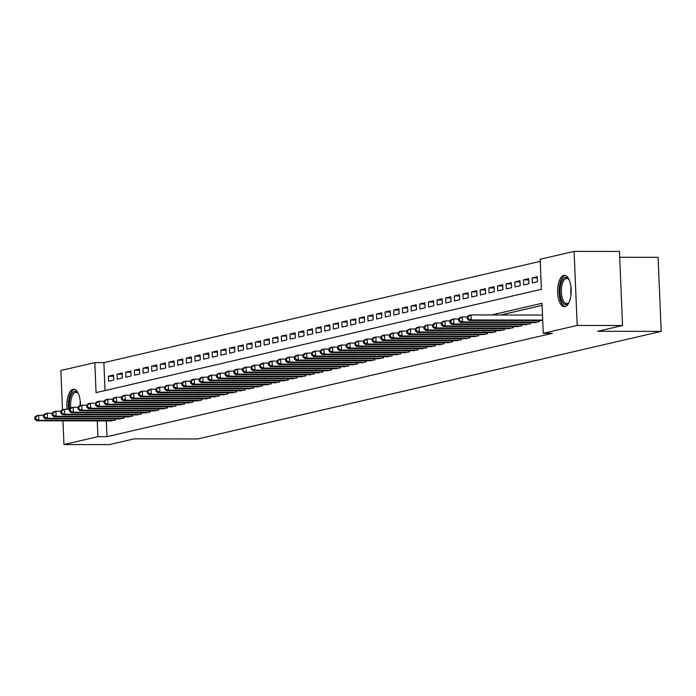 <?xml version="1.0" encoding="UTF-8"?>
<svg xmlns="http://www.w3.org/2000/svg" width="696" height="696" viewBox="0 0 696 696"><rect width="100%" height="100%" fill="white"/><g stroke="black" fill="none" stroke-linecap="round" stroke-linejoin="round"><path stroke-width="1.04" d="M565.056 306.632A15.695 6.777 90.1 0 1 564.378 306.71A15.695 6.777 90.1 0 1 557.635 291.798A15.695 6.777 90.1 0 1 563.751 275.407A15.695 6.777 90.1 0 1 564.43 275.329A15.695 6.777 90.1 0 1 571.172 290.241A15.695 6.777 90.1 0 1 565.056 306.632M67.138 409.265A15.695 6.777 90.1 0 1 73.002 389.29A15.695 6.777 90.1 0 1 73.68 389.212A15.695 6.777 90.1 0 1 80.423 405.577M619.692 257.268L658.094 257.337L661.2 331.392L197.69 438.959L134.189 438.854L109.324 444.622L63.962 444.544L62.971 420.836M62.509 409.735L60.857 370.481L94.804 362.607L96.057 392.631L541.41 289.284L540.148 259.251L574.096 251.378L577.193 325.441L543.254 333.314L541.993 303.291L491.637 314.975M540.235 261.357L103.878 362.625L94.804 362.607M577.193 325.441L622.555 325.519L619.449 251.456L574.096 251.378M533.98 322.579L539.183 321.735L539.13 320.569M525.332 324.588L530.535 323.736L530.482 322.579M516.684 326.598L521.887 325.745L521.835 324.58M508.037 328.599L513.239 327.755L513.187 326.589M499.389 330.609L504.591 329.756L504.539 328.599M490.741 332.618L495.943 331.766L495.891 330.6M482.093 334.619L487.296 333.775L487.243 332.61M473.445 336.629L478.648 335.776L478.596 334.619M464.798 338.639L470 337.786L469.948 336.62M456.15 340.64L461.352 339.796L461.3 338.63M447.502 342.65L452.704 341.797L452.652 340.64M438.854 344.659L444.057 343.807L444.005 342.641M430.206 346.66L435.409 345.816L435.357 344.65M421.558 348.67L426.761 347.817L426.709 346.66M412.911 350.68L418.113 349.827L418.061 348.661M404.263 352.681L409.465 351.837L409.413 350.671M395.615 354.69L400.818 353.838L400.765 352.681M386.967 356.7L392.17 355.847L392.126 354.682M378.32 358.701L383.522 357.857L383.479 356.691M369.672 360.711L374.874 359.858L374.831 358.701M361.024 362.72L366.226 361.868L366.183 360.702M352.376 364.721L357.579 363.877L357.535 362.712M343.728 366.731L348.931 365.879L348.887 364.721M335.08 368.741L340.283 367.888L340.24 366.722M326.433 370.742L331.635 369.898L331.592 368.732M317.785 372.751L322.988 371.899L322.944 370.742M309.137 374.761L314.34 373.909L314.296 372.743M300.489 376.762L305.692 375.918L305.648 374.752M291.841 378.772L297.044 377.919L297.001 376.762M283.194 380.782L288.396 379.929L288.353 378.763M274.546 382.783L279.757 381.939L279.705 380.773M265.898 384.792L271.109 383.94L271.057 382.783M257.25 386.802L262.462 385.949L262.409 384.784M248.611 388.803L253.814 387.959L253.762 386.793M239.963 390.813L245.166 389.96L245.114 388.803M231.316 392.822L236.518 391.97L236.466 390.804M222.668 394.823L227.87 393.971L227.818 392.814M214.02 396.833L219.223 395.981L219.17 394.823M205.372 398.843L210.575 397.99L210.523 396.824M196.724 400.844L201.927 399.991L201.875 398.834M188.077 402.853L193.279 402.001L193.227 400.844M179.429 404.863L184.631 404.011L184.579 402.845M170.781 406.864L175.984 406.012L175.931 404.855M162.133 408.874L167.336 408.021L167.284 406.864M153.485 410.884L158.688 410.031L158.636 408.865M144.838 412.885L150.04 412.032L149.988 410.875M136.19 414.894L141.392 414.042L141.34 412.885M127.542 416.904L132.745 416.051L132.692 414.886M118.894 418.905L124.097 418.052L124.045 416.895M113.613 376.24L108.376 376.231L113.561 375.022L113.77 380.033L108.585 381.234L108.376 376.231M122.261 374.231L117.024 374.222L122.209 373.021L122.418 378.024L117.233 379.224L117.024 374.222M130.909 372.221L125.671 372.212L130.857 371.012L131.066 376.014L125.88 377.223L125.671 372.212M139.557 370.22L134.319 370.211L139.505 369.002L139.713 374.013L134.528 375.214L134.319 370.211M148.204 368.21L142.967 368.201L148.152 367.001L148.361 372.003L143.176 373.204L142.967 368.201M156.852 366.2L151.615 366.192L156.8 364.991L157.009 369.994L151.824 371.203L151.615 366.192M165.5 364.199L160.263 364.191L165.448 362.981L165.657 367.993L160.471 369.193L160.263 364.191M174.148 362.19L168.911 362.181L174.096 360.98L174.304 365.983L169.119 367.183L168.911 362.181M182.796 360.18L177.55 360.171L182.744 358.971L182.952 363.973L177.767 365.183L177.55 360.171M191.444 358.179L186.197 358.17L191.391 356.961L191.6 361.972L186.415 363.173L186.197 358.17M200.091 356.169L194.845 356.161L200.039 354.96L200.248 359.962L195.063 361.163L194.845 356.161M208.739 354.16L203.493 354.151L208.687 352.95L208.896 357.953L203.71 359.162L203.493 354.151M217.387 352.159L212.141 352.15L217.335 350.941L217.544 355.952L212.35 357.152L212.141 352.15M226.035 350.149L220.789 350.14L225.982 348.94L226.191 353.942L220.997 355.143L220.789 350.14M234.683 348.148L229.436 348.13L234.63 346.93L234.839 351.932L229.645 353.142L229.436 348.13M243.33 346.138L238.084 346.13L243.278 344.92L243.487 349.931L238.293 351.132L238.084 346.13M251.969 344.129L246.732 344.12L251.926 342.919L252.135 347.922L246.941 349.122L246.732 344.12M260.617 342.127L255.38 342.11L260.574 340.91L260.782 345.912L255.589 347.121L255.38 342.11M269.265 340.118L264.028 340.109L269.221 338.9L269.43 343.911L264.236 345.112L264.028 340.109M277.913 338.108L272.675 338.099L277.869 336.899L278.078 341.901L272.884 343.102L272.675 338.099M286.561 336.107L281.323 336.09L286.517 334.889L286.726 339.892L281.532 341.101L281.323 336.09M295.208 334.097L289.971 334.089L295.156 332.879L295.374 337.891L290.18 339.091L289.971 334.089M303.856 332.088L298.619 332.079L303.804 330.878L304.022 335.881L298.828 337.082L298.619 332.079M312.504 330.087L307.267 330.069L312.452 328.869L312.669 333.871L307.475 335.08L307.267 330.069M321.152 328.077L315.914 328.068L321.1 326.859L321.317 331.87L316.123 333.071L315.914 328.068M329.8 326.067L324.562 326.059L329.747 324.858L329.956 329.861L324.771 331.061L324.562 326.059M338.447 324.066L333.21 324.049L338.395 322.848L338.604 327.851L333.419 329.06L333.21 324.049M347.095 322.057L341.858 322.048L347.043 320.839L347.252 325.85L342.067 327.05L341.858 322.048M355.743 320.047L350.506 320.038L355.691 318.838L355.9 323.84L350.714 325.041L350.506 320.038M364.391 318.046L359.153 318.029L364.339 316.828L364.547 321.83L359.362 323.04L359.153 318.029M373.039 316.036L367.801 316.027L372.986 314.818L373.195 319.829L368.01 321.03L367.801 316.027M381.686 314.026L376.449 314.018L381.634 312.817L381.843 317.82L376.658 319.02L376.449 314.018M390.334 312.025L385.097 312.008L390.282 310.808L390.491 315.81L385.306 317.019L385.097 312.008M398.982 310.016L393.745 310.007L398.93 308.798L399.139 313.809L393.953 315.01L393.745 310.007M407.63 308.006L402.392 307.997L407.578 306.797L407.786 311.799L402.601 313L402.392 307.997M416.278 306.005L411.04 305.996L416.225 304.787L416.434 309.79L411.249 310.999L411.04 305.996M424.925 303.995L419.688 303.987L424.873 302.777L425.082 307.789L419.897 308.989L419.688 303.987M433.573 301.986L428.336 301.977L433.521 300.776L433.73 305.779L428.545 306.98L428.336 301.977M442.221 299.985L436.984 299.976L442.169 298.767L442.378 303.769L437.192 304.978L436.984 299.976M450.869 297.975L445.631 297.966L450.817 296.757L451.025 301.768L445.84 302.969L445.631 297.966M459.517 295.965L454.279 295.957L459.464 294.756L459.673 299.759L454.488 300.959L454.279 295.957M468.164 293.964L462.927 293.956L468.112 292.746L468.321 297.749L463.136 298.958L462.927 293.956M476.812 291.955L471.566 291.946L476.76 290.737L476.969 295.748L471.784 296.948L471.566 291.946M485.46 289.945L480.214 289.936L485.408 288.736L485.617 293.738L480.431 294.939L480.214 289.936M494.108 287.944L488.862 287.935L494.056 286.726L494.264 291.728L489.079 292.938L488.862 287.935M502.756 285.934L497.51 285.925L502.703 284.716L502.912 289.727L497.718 290.928L497.51 285.925M511.403 283.925L506.157 283.916L511.351 282.715L511.56 287.718L506.366 288.918L506.157 283.916M520.051 281.923L514.805 281.915L519.999 280.705L520.208 285.708L515.014 286.917L514.805 281.915M528.699 279.914L523.453 279.905L528.647 278.696L528.856 283.707L523.662 284.908L523.453 279.905M537.338 277.904L532.101 277.895L537.295 276.695L537.503 281.697L532.31 282.898L532.101 277.895M103.878 362.625L105.044 390.543M540.748 275.894L541.053 280.871M106.314 420.906L106.975 436.679L552.328 333.332L543.254 333.314M542.08 305.396L500.711 314.992M110.246 420.915L115.449 420.062L115.397 418.905M622.555 325.519L597.699 331.287L661.2 331.392M106.975 436.679L97.91 436.67L63.962 444.544M97.249 420.889L97.91 436.67M34.8 417.13L34.887 419.131L35.748 418.931L35.661 416.93L34.8 417.13L36.444 415.782L38.611 415.286L38.819 420.288L113.935 420.419M35.748 418.931L38.819 420.288L36.653 420.784L111.778 420.915M35.661 416.93L38.611 415.286L43.457 415.295M34.887 419.131L36.653 420.784M69.513 409.004A13.581 5.864 90.1 0 1 74.542 391.396A13.581 5.864 90.1 0 1 77.935 392.988A13.581 5.864 90.1 0 1 78.37 393.605M78.283 393.466A12.571 5.429 -89.9 0 0 76.038 392.335A12.571 5.429 -89.9 0 0 75.49 392.396A12.571 5.429 -89.9 0 0 70.748 407.995M74.611 389.36A15.59 6.734 -89.9 0 0 74.455 389.395A15.59 6.734 -89.9 0 0 68.634 409.265M569.084 302.334A13.581 5.864 90.1 0 1 568.641 302.951A13.581 5.864 90.1 0 1 561.08 298.949A13.581 5.864 90.1 0 1 561.472 282.028A13.581 5.864 90.1 0 1 568.684 279.105A13.581 5.864 90.1 0 1 569.119 279.722M569.032 279.583A12.571 5.429 -89.9 0 0 566.779 278.452A12.571 5.429 -89.9 0 0 561.933 285.282A12.571 5.429 -89.9 0 0 562.342 298.366A12.571 5.429 -89.9 0 0 566.735 303.595A12.571 5.429 -89.9 0 0 568.989 302.473M565.352 275.477A15.59 6.734 -89.9 0 0 559.758 284.447A15.59 6.734 -89.9 0 0 560.376 300.124A15.59 6.734 -89.9 0 0 565.3 306.562M43.448 415.12L43.535 417.121L44.396 416.921L44.309 414.92L43.448 415.12L45.092 413.781L47.258 413.276L47.467 418.279L122.583 418.409M44.396 416.921L47.467 418.279L45.301 418.783L120.425 418.914M44.309 414.92L47.258 413.276L52.104 413.285M43.535 417.121L45.301 418.783M52.096 413.12L52.183 415.12L53.044 414.92L52.957 412.919L52.096 413.12L53.74 411.771L55.906 411.266L56.115 416.269L131.231 416.399M53.044 414.92L56.115 416.269L53.949 416.774L129.073 416.904M52.957 412.919L55.906 411.266L60.752 411.275M52.183 415.12L53.949 416.774M60.743 411.11L60.83 413.111L61.692 412.911L61.605 410.91L60.743 411.11L62.388 409.761L64.554 409.265L64.763 414.268L139.879 414.398M61.692 412.911L64.763 414.268L62.596 414.764L137.721 414.894M61.605 410.91L64.554 409.265L69.4 409.274M60.83 413.111L62.596 414.764M69.391 409.1L69.478 411.101L70.34 410.901L70.252 408.9L69.391 409.1L71.035 407.76L73.202 407.256L73.411 412.258L148.526 412.389M70.34 410.901L73.411 412.258L71.244 412.763L146.369 412.893M70.252 408.9L73.202 407.256L78.048 407.264M69.478 411.101L71.244 412.763M78.039 407.099L78.117 409.1L78.987 408.9L78.9 406.899L78.039 407.099L79.683 405.751L81.85 405.246L82.058 410.249L157.174 410.379M78.987 408.9L82.058 410.249L79.892 410.753L155.008 410.884M78.9 406.899L81.85 405.246L86.696 405.255M78.117 409.1L79.892 410.753M86.687 405.089L86.765 407.09L87.635 406.89L87.548 404.889L86.687 405.089L88.331 403.741L90.497 403.245L90.706 408.248L165.822 408.378M87.635 406.89L90.706 408.248L88.54 408.743L163.656 408.874M87.548 404.889L90.497 403.245L95.343 403.254M86.765 407.09L88.54 408.743M95.335 403.08L95.413 405.089L96.283 404.881L96.196 402.88L95.335 403.08L96.979 401.74L99.145 401.235L99.354 406.238L174.47 406.368M96.283 404.881L99.354 406.238L97.188 406.742L172.304 406.873M96.196 402.88L99.145 401.235L103.991 401.244M95.413 405.089L97.188 406.742M103.982 401.079L104.061 403.08L104.931 402.88L104.844 400.879L103.982 401.079L105.627 399.73L107.793 399.226L108.002 404.228L183.118 404.359M104.931 402.88L108.002 404.228L105.836 404.733L180.951 404.863M104.844 400.879L107.793 399.226L112.639 399.234M104.061 403.08L105.836 404.733M112.63 399.069L112.709 401.07L113.579 400.87L113.491 398.869L112.63 399.069L114.274 397.72L116.441 397.225L116.65 402.227L191.765 402.358M113.579 400.87L116.65 402.227L114.483 402.723L189.599 402.853M113.491 398.869L116.441 397.225L121.287 397.233M112.709 401.07L114.483 402.723M121.278 397.059L121.356 399.069L122.226 398.86L122.139 396.859L121.278 397.059L122.922 395.72L125.089 395.215L125.297 400.217L200.413 400.348M122.226 398.86L125.297 400.217L123.131 400.722L198.247 400.853M122.139 396.859L125.089 395.215L129.926 395.224M121.356 399.069L123.131 400.722M129.926 395.058L130.004 397.059L130.874 396.859L130.787 394.858L129.926 395.058L131.57 393.71L133.736 393.205L133.945 398.208L209.061 398.338M130.874 396.859L133.945 398.208L131.779 398.712L206.895 398.843M130.787 394.858L133.736 393.205L138.574 393.214M130.004 397.059L131.779 398.712M138.574 393.049L138.652 395.05L139.522 394.85L139.435 392.849L138.574 393.049L140.218 391.7L142.376 391.204L142.593 396.207L217.709 396.337M139.522 394.85L142.593 396.207L140.427 396.703L215.542 396.833M139.435 392.849L142.376 391.204L147.221 391.213M138.652 395.05L140.427 396.703M147.221 391.039L147.3 393.049L148.17 392.84L148.083 390.839L147.221 391.039L148.866 389.699L151.023 389.195L151.241 394.197L226.357 394.327M148.17 392.84L151.241 394.197L149.075 394.702L224.19 394.832M148.083 390.839L151.023 389.195L155.869 389.203M147.3 393.049L149.075 394.702M155.869 389.038L155.947 391.039L156.817 390.839L156.731 388.838L155.869 389.038L157.514 387.689L159.671 387.185L159.889 392.187L235.004 392.318M156.817 390.839L159.889 392.187L157.722 392.692L232.838 392.822M156.731 388.838L159.671 387.185L164.517 387.194M155.947 391.039L157.722 392.692M164.517 387.028L164.595 389.029L165.465 388.829L165.378 386.828L164.517 387.028L166.161 385.68L168.319 385.184L168.528 390.186L243.652 390.317M165.465 388.829L168.528 390.186L166.37 390.682L241.486 390.813M165.378 386.828L168.319 385.184L173.165 385.192M164.595 389.029L166.37 390.682M173.165 385.019L173.243 387.028L174.113 386.819L174.026 384.818L173.165 385.019L174.809 383.679L176.967 383.174L177.175 388.177L252.3 388.307M174.113 386.819L177.175 388.177L175.018 388.681L250.134 388.812M174.026 384.818L176.967 383.174L181.813 383.183M173.243 387.028L175.018 388.681M181.804 383.017L181.891 385.019L182.761 384.818L182.674 382.817L181.804 383.017L183.457 381.669L185.614 381.164L185.823 386.176L260.948 386.297M182.761 384.818L185.823 386.176L183.666 386.671L258.781 386.802M182.674 382.817L185.614 381.164L190.46 381.173M181.891 385.019L183.666 386.671M190.452 381.008L190.539 383.009L191.409 382.809L191.322 380.808L190.452 381.008L192.105 379.659L194.262 379.163L194.471 384.166L269.596 384.296M191.409 382.809L194.471 384.166L192.314 384.671L267.429 384.792M191.322 380.808L194.262 379.163L199.108 379.172M190.539 383.009L192.314 384.671M199.1 378.998L199.186 381.008L200.048 380.799L199.969 378.798L199.1 378.998L200.752 377.658L202.91 377.154L203.119 382.156L278.243 382.287M200.048 380.799L203.119 382.156L200.961 382.661L276.077 382.791M199.969 378.798L202.91 377.154L207.756 377.162M199.186 381.008L200.961 382.661M207.747 376.997L207.834 378.998L208.696 378.798L208.617 376.797L207.747 376.997L209.4 375.649L211.558 375.144L211.767 380.155L286.891 380.277M208.696 378.798L211.767 380.155L209.609 380.651L284.725 380.782M208.617 376.797L211.558 375.144L216.404 375.153M207.834 378.998L209.609 380.651M216.395 374.987L216.482 376.988L217.343 376.788L217.265 374.787L216.395 374.987L218.048 373.639L220.206 373.143L220.415 378.145L295.539 378.276M217.343 376.788L220.415 378.145L218.257 378.65L293.373 378.772M217.265 374.787L220.206 373.143L225.052 373.152M216.482 376.988L218.257 378.65M225.043 372.978L225.13 374.987L225.991 374.779L225.913 372.778L225.043 372.978L226.696 371.638L228.853 371.133L229.062 376.136L304.178 376.266M225.991 374.779L229.062 376.136L226.905 376.64L302.02 376.771M225.913 372.778L228.853 371.133L233.699 371.142M225.13 374.987L226.905 376.64M233.691 370.977L233.778 372.978L234.639 372.778L234.561 370.777L233.691 370.977L235.344 369.628L237.501 369.124L237.71 374.135L312.826 374.257M234.639 372.778L237.71 374.135L235.553 374.631L310.668 374.761M234.561 370.777L237.501 369.124L242.347 369.132M233.778 372.978L235.553 374.631M242.339 368.967L242.425 370.968L243.287 370.768L243.209 368.767L242.339 368.967L243.992 367.618L246.149 367.123L246.358 372.125L321.474 372.256M243.287 370.768L246.358 372.125L244.2 372.63L319.316 372.751M243.209 368.767L246.149 367.123L250.995 367.131M242.425 370.968L244.2 372.63M250.986 366.957L251.073 368.967L251.935 368.758L251.856 366.757L250.986 366.957L252.639 365.618L254.797 365.113L255.006 370.115L330.121 370.246M251.935 368.758L255.006 370.115L252.848 370.62L327.964 370.75M251.856 366.757L254.797 365.113L259.643 365.122M251.073 368.967L252.848 370.62M259.634 364.956L259.721 366.957L260.582 366.757L260.504 364.756L259.634 364.956L261.287 363.608L263.445 363.103L263.654 368.114L338.769 368.236M260.582 366.757L263.654 368.114L261.496 368.61L336.612 368.741M260.504 364.756L263.445 363.103L268.291 363.112M259.721 366.957L261.496 368.61M268.282 362.947L268.369 364.948L269.23 364.748L269.152 362.746L268.282 362.947L269.935 361.598L272.092 361.102L272.301 366.105L347.417 366.235M269.23 364.748L272.301 366.105L270.144 366.609L345.26 366.731M269.152 362.746L272.092 361.102L276.938 361.111M268.369 364.948L270.144 366.609M276.93 360.937L277.017 362.947L277.878 362.738L277.8 360.737L276.93 360.937L278.583 359.597L280.74 359.092L280.949 364.095L356.065 364.225M277.878 362.738L280.949 364.095L278.791 364.6L353.907 364.73M277.8 360.737L280.74 359.092L285.586 359.101M277.017 362.947L278.791 364.6M285.577 358.936L285.665 360.937L286.526 360.737L286.447 358.736L285.577 358.936L287.222 357.587L289.388 357.083L289.597 362.094L364.713 362.216M286.526 360.737L289.597 362.094L287.439 362.59L362.555 362.72M286.447 358.736L289.388 357.083L294.234 357.091M285.665 360.937L287.439 362.59M294.225 356.926L294.312 358.927L295.174 358.727L295.087 356.726L294.225 356.926L295.87 355.578L298.036 355.082L298.245 360.084L373.361 360.215M295.174 358.727L298.245 360.084L296.087 360.589L371.203 360.711M295.087 356.726L298.036 355.082L302.882 355.09M294.312 358.927L296.087 360.589M302.873 354.916L302.96 356.926L303.821 356.717L303.734 354.716L302.873 354.916L304.517 353.577L306.684 353.072L306.892 358.075L382.008 358.205M303.821 356.717L306.892 358.075L304.735 358.579L379.851 358.71M303.734 354.716L306.684 353.072L311.53 353.081M302.96 356.926L304.735 358.579M311.521 352.915L311.608 354.916L312.469 354.716L312.382 352.715L311.521 352.915L313.165 351.567L315.332 351.062L315.54 356.074L390.656 356.195M312.469 354.716L315.54 356.074L313.374 356.57L388.499 356.7M312.382 352.715L315.332 351.062L320.177 351.071M311.608 354.916L313.374 356.57M320.169 350.906L320.256 352.907L321.117 352.707L321.03 350.706L320.169 350.906L321.813 349.557L323.979 349.061L324.188 354.064L399.304 354.194M321.117 352.707L324.188 354.064L322.022 354.569L397.146 354.69M321.03 350.706L323.979 349.061L328.825 349.07M320.256 352.907L322.022 354.569M328.816 348.896L328.904 350.906L329.765 350.697L329.678 348.696L328.816 348.896L330.461 347.556L332.627 347.052L332.836 352.054L407.952 352.185M329.765 350.697L332.836 352.054L330.67 352.559L405.794 352.689M329.678 348.696L332.627 347.052L337.473 347.06M328.904 350.906L330.67 352.559M337.464 346.895L337.551 348.896L338.413 348.696L338.326 346.695L337.464 346.895L339.109 345.547L341.275 345.042L341.484 350.053L416.6 350.175M338.413 348.696L341.484 350.053L339.317 350.549L414.442 350.68M338.326 346.695L341.275 345.042L346.121 345.051M337.551 348.896L339.317 350.549M346.112 344.885L346.199 346.886L347.06 346.686L346.973 344.685L346.112 344.885L347.756 343.537L349.923 343.041L350.131 348.043L425.247 348.174M347.06 346.686L350.131 348.043L347.965 348.548L423.09 348.67M346.973 344.685L349.923 343.041L354.769 343.05M346.199 346.886L347.965 348.548M354.76 342.876L354.847 344.885L355.708 344.677L355.621 342.676L354.76 342.876L356.404 341.536L358.57 341.031L358.779 346.034L433.895 346.164M355.708 344.677L358.779 346.034L356.613 346.538L431.738 346.669M355.621 342.676L358.57 341.031L363.416 341.04M354.847 344.885L356.613 346.538M363.408 340.875L363.495 342.876L364.356 342.676L364.269 340.675L363.408 340.875L365.052 339.526L367.218 339.022L367.427 344.033L442.543 344.155M364.356 342.676L367.427 344.033L365.261 344.529L440.385 344.659M364.269 340.675L367.218 339.022L372.064 339.03M363.495 342.876L365.261 344.529M372.055 338.865L372.134 340.866L373.004 340.666L372.917 338.665L372.055 338.865L373.7 337.517L375.866 337.021L376.075 342.023L451.191 342.154M373.004 340.666L376.075 342.023L373.909 342.528L449.024 342.65M372.917 338.665L375.866 337.021L380.712 337.029M372.134 340.866L373.909 342.528M380.703 336.855L380.782 338.865L381.652 338.656L381.565 336.655L380.703 336.855L382.348 335.515L384.514 335.011L384.723 340.013L459.838 340.144M381.652 338.656L384.723 340.013L382.556 340.518L457.672 340.649M381.565 336.655L384.514 335.011L389.36 335.02M380.782 338.865L382.556 340.518M389.351 334.854L389.429 336.855L390.299 336.655L390.212 334.654L389.351 334.854L390.995 333.506L393.162 333.001L393.37 338.012L468.486 338.134M390.299 336.655L393.37 338.012L391.204 338.508L466.32 338.639M390.212 334.654L393.162 333.001L398.008 333.01M389.429 336.855L391.204 338.508M397.999 332.845L398.077 334.846L398.947 334.645L398.86 332.644L397.999 332.845L399.643 331.496L401.81 331L402.018 336.003L477.134 336.133M398.947 334.645L402.018 336.003L399.852 336.507L474.968 336.629M398.86 332.644L401.81 331L406.655 331.009M398.077 334.846L399.852 336.507M406.647 330.835L406.725 332.845L407.595 332.636L407.508 330.635L406.647 330.835L408.291 329.495L410.457 328.99L410.666 333.993L485.782 334.124M407.595 332.636L410.666 333.993L408.5 334.498L483.616 334.628M407.508 330.635L410.457 328.99L415.295 328.999M406.725 332.845L408.5 334.498M415.295 328.834L415.373 330.835L416.243 330.635L416.156 328.634L415.295 328.834L416.939 327.485L419.105 326.981L419.314 331.992L494.43 332.114M416.243 330.635L419.314 331.992L417.148 332.488L492.263 332.618M416.156 328.634L419.105 326.981L423.942 326.99M415.373 330.835L417.148 332.488M423.942 326.824L424.021 328.825L424.891 328.625L424.804 326.624L423.942 326.824L425.587 325.476L427.744 324.98L427.962 329.982L503.077 330.113M424.891 328.625L427.962 329.982L425.795 330.487L500.911 330.609M424.804 326.624L427.744 324.98L432.59 324.988M424.021 328.825L425.795 330.487M432.59 324.815L432.668 326.824L433.538 326.615L433.451 324.614L432.59 324.815L434.234 323.475L436.392 322.97L436.61 327.973L511.725 328.103M433.538 326.615L436.61 327.973L434.443 328.477L509.559 328.608M433.451 324.614L436.392 322.97L441.238 322.979M432.668 326.824L434.443 328.477M441.238 322.814L441.316 324.815L442.186 324.614L442.099 322.613L441.238 322.814L442.882 321.465L445.04 320.96L445.257 325.972L520.373 326.093M442.186 324.614L445.257 325.972L443.091 326.467L518.207 326.598M442.099 322.613L445.04 320.96L449.886 320.969M441.316 324.815L443.091 326.467M449.886 320.804L449.964 322.805L450.834 322.605L450.747 320.604L449.886 320.804L451.53 319.455L453.688 318.959L453.905 323.962L529.021 324.092M450.834 322.605L453.905 323.962L451.739 324.466L526.855 324.588M450.747 320.604L453.688 318.959L458.533 318.968M449.964 322.805L451.739 324.466M458.533 318.794L458.612 320.804L459.482 320.595L459.395 318.594L458.533 318.794L460.178 317.454L462.335 316.95L462.544 321.952L537.669 322.083M459.482 320.595L462.544 321.952L460.387 322.457L535.502 322.587M459.395 318.594L462.335 316.95L467.181 316.958M458.612 320.804L460.387 322.457M467.181 316.793L467.26 318.794L468.13 318.594L468.043 316.593L467.181 316.793L468.826 315.445L470.983 314.94L471.192 319.951L542.697 320.073M468.13 318.594L471.192 319.951L469.034 320.447L542.723 320.578M468.043 316.593L470.983 314.94L542.488 315.062M467.26 318.794L469.034 320.447M115.371 420.079L115.327 418.905M80.049 405.664A12.571 5.429 90.1 0 1 80.266 401.375M570.998 294.573A12.571 5.429 90.1 0 1 571.007 287.491M124.019 418.079L123.975 416.895M132.666 416.069L132.623 414.886M141.314 414.059L141.271 412.885M149.962 412.058L149.918 410.875M158.61 410.048L158.566 408.865M167.257 408.039L167.205 406.864M175.905 406.038L175.853 404.855M184.553 404.028L184.501 402.845M193.201 402.018L193.149 400.844M201.849 400.017L201.796 398.834M210.496 398.008L210.444 396.824M219.144 395.998L219.092 394.823M227.792 393.997L227.74 392.814M236.44 391.987L236.388 390.804M245.088 389.978L245.035 388.803M253.735 387.976L253.683 386.793M262.383 385.967L262.331 384.784M271.031 383.957L270.979 382.783M279.679 381.956L279.627 380.773M288.327 379.946L288.275 378.763M296.975 377.937L296.922 376.762M305.622 375.936L305.57 374.752M314.27 373.926L314.218 372.743M322.918 371.916L322.866 370.742M331.566 369.915L331.514 368.732M340.214 367.906L340.161 366.722M348.861 365.896L348.809 364.721M357.509 363.895L357.457 362.712M366.148 361.885L366.105 360.702M374.796 359.875L374.752 358.701M383.444 357.875L383.4 356.691M392.092 355.865L392.048 354.682M400.739 353.855L400.696 352.681M409.387 351.854L409.344 350.671M418.035 349.844L417.991 348.661M426.683 347.835L426.639 346.66M435.331 345.834L435.287 344.65M443.978 343.824L443.935 342.641M452.626 341.814L452.583 340.64M461.274 339.813L461.222 338.63M469.922 337.804L469.87 336.62M478.57 335.794L478.517 334.619M487.217 333.793L487.165 332.61M495.865 331.783L495.813 330.6M504.513 329.774L504.461 328.599M513.161 327.772L513.109 326.589M521.809 325.763L521.756 324.58M530.456 323.753L530.404 322.579M539.104 321.752L539.052 320.569"/></g></svg>

